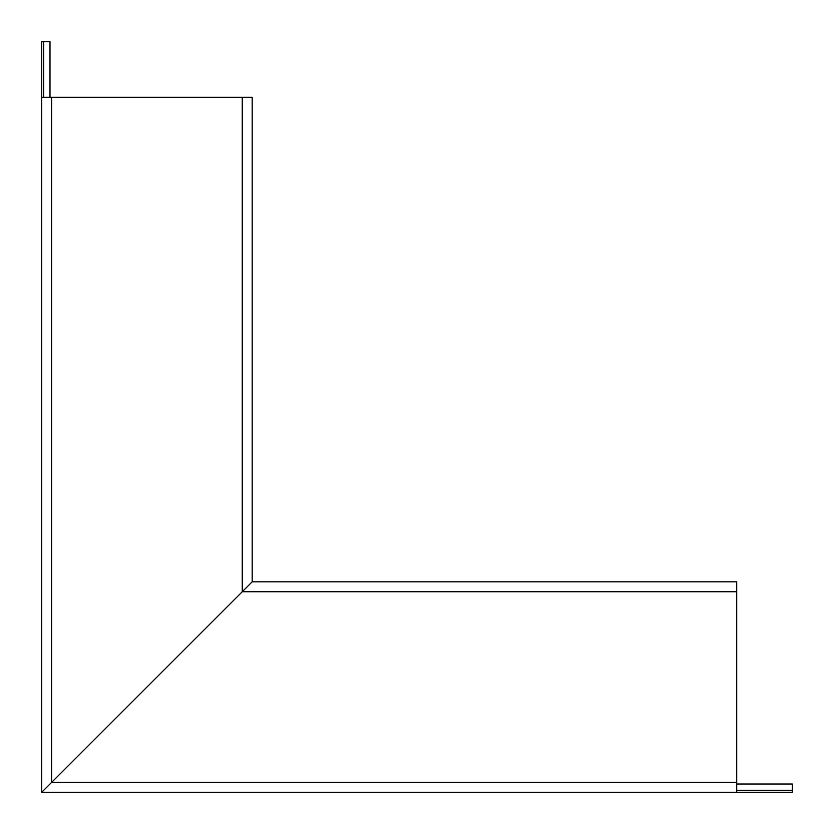 <?xml version="1.0" encoding="UTF-8"?>
<svg xmlns="http://www.w3.org/2000/svg" width="834" height="834" viewBox="0 0 834 834"><rect width="100%" height="100%" fill="white"/><g stroke="black" fill="none" stroke-linecap="round" stroke-linejoin="round"><path stroke-width="1.25" d="M244.247 589.753L252.181 581.819L736.703 581.819L736.703 792.3L41.7 792.3L244.247 589.753M43.681 790.319L49.644 784.356L43.681 790.319M736.703 784.012L792.3 784.012L792.3 792.3L736.703 792.3M242.256 97.297L252.181 97.297L252.181 581.819L242.256 591.744L242.256 97.297L51.625 97.297L51.625 782.375L242.256 591.744L736.703 591.744M736.703 782.375L51.625 782.375L41.7 792.3L41.7 97.297L51.625 97.297M49.988 97.297L49.988 41.7L43.681 41.7L43.681 97.297M41.7 97.297L41.7 41.7L43.681 41.7M736.703 790.319L792.3 790.319"/></g></svg>
